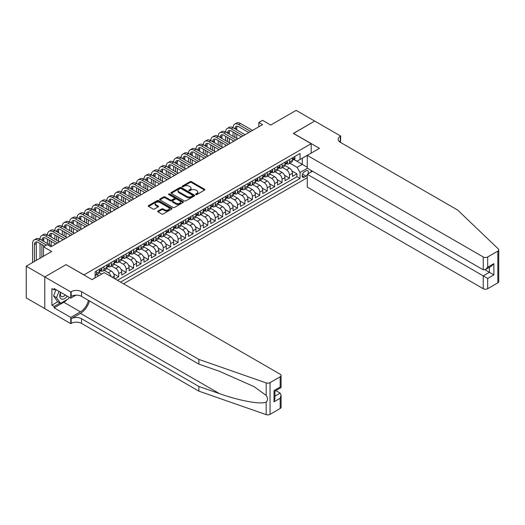 <?xml version="1.0" encoding="UTF-8"?>
<svg xmlns="http://www.w3.org/2000/svg" width="525" height="525" viewBox="0 0 525 525"><rect width="100%" height="100%" fill="white"/><g stroke="black" fill="none" stroke-linecap="round" stroke-linejoin="round"><path stroke-width="0.79" d="M195.812 194.552A0.722 0.413 0 0 0 196.836 194.552L204.579 190.083A1.03 0.597 0 0 0 204.881 189.663A1.03 0.597 0 0 0 204.579 189.243L191.461 181.67A1.03 0.597 0 0 0 190.004 181.67L182.26 186.139A0.722 0.413 0 0 0 183.277 186.729L184.282 186.145A3.301 1.903 0 0 1 188.948 186.145L190.037 186.782A3.301 1.903 0 0 1 191.002 188.127A3.301 1.903 0 0 1 190.037 189.473L189.033 190.05A0.722 0.413 0 0 0 190.057 190.641L191.061 190.063A3.301 1.903 0 0 1 195.72 190.063L196.816 190.693A3.301 1.903 0 0 1 197.781 192.038A3.301 1.903 0 0 1 196.816 193.384L195.812 193.961A0.722 0.413 0 0 0 195.812 194.552L195.812 193.961M158.005 211.037A1.03 0.597 0 0 0 157.703 211.457A1.03 0.597 0 0 0 158.005 211.877L161.687 214.003A1.03 0.597 0 0 0 163.144 214.003L171.747 209.035A1.03 0.597 0 0 0 172.049 208.615A1.03 0.597 0 0 0 171.747 208.195L158.629 200.622A1.03 0.597 0 0 0 157.172 200.622L148.568 205.59A1.03 0.597 0 0 0 148.267 206.01A1.03 0.597 0 0 0 148.568 206.43L153.018 208.996A1.03 0.597 0 0 0 154.475 208.996L158.156 206.87A1.03 0.597 0 0 0 158.458 206.45A1.03 0.597 0 0 0 158.156 206.03L155.951 204.757A2.756 1.595 0 0 1 155.144 203.628A2.756 1.595 0 0 1 156.844 202.158A2.756 1.595 0 0 1 159.849 202.506L168.486 207.493A2.756 1.595 0 0 1 169.293 208.615A2.756 1.595 0 0 1 167.587 210.085A2.756 1.595 0 0 1 164.588 209.744L163.144 208.911A1.03 0.597 0 0 0 161.687 208.911L158.005 211.037L158.005 211.877M66.157 264.712L83.974 274.87L311.174 143.699L293.35 133.416L314.698 121.091L296.139 110.375L270.71 125.055L262.539 120.337L258.825 122.482L262.539 124.628L50.938 246.796L47.224 244.65L43.509 246.796L43.509 256.226M66.157 264.58L44.809 276.905L26.25 266.188L51.68 251.508L43.509 246.796M184.354 200.918A1.03 0.597 0 0 0 185.811 200.918L194.407 195.95A1.03 0.597 0 0 0 194.709 195.53A1.03 0.597 0 0 0 194.407 195.11L181.289 187.537A1.03 0.597 0 0 0 179.832 187.537L171.235 192.504A1.03 0.597 0 0 0 170.933 192.924A1.03 0.597 0 0 0 171.235 193.344L184.354 200.918M169.011 194.709A0.722 0.413 0 0 1 169.739 194.808L169.739 193.955L183.081 201.652A1.03 0.597 0 0 1 183.382 202.073A1.03 0.597 0 0 1 183.081 202.493L174.477 207.46A1.03 0.597 0 0 1 173.02 207.46L159.902 199.887L159.902 199.047A1.03 0.597 0 0 0 159.6 199.467A1.03 0.597 0 0 0 159.902 199.887M159.902 199.047L163.583 196.921A1.03 0.597 0 0 1 165.04 196.921L170.363 199.992A1.03 0.597 0 0 0 171.819 199.992L174.261 198.581A1.03 0.597 0 0 0 174.562 198.161A1.03 0.597 0 0 0 174.261 197.741L168.722 194.539A0.722 0.413 0 0 1 169.739 193.955M44.776 308.608L26.25 297.911L26.25 266.188M115.014 278.86L118.722 276.714L113.702 273.814M111.641 266.063L115.756 268.439A4.2 2.428 60 0 1 118.722 273.584L121.695 271.871L121.695 275.002L126.151 272.429L121.131 269.528M119.063 261.778L123.178 264.154A4.2 2.428 60 0 1 126.151 269.299L129.117 267.586L129.117 270.716L133.573 268.144L128.553 265.243M126.486 257.493L130.607 259.868A4.2 2.428 60 0 1 133.573 265.013L136.546 263.294L136.546 266.424L140.995 263.852L135.975 260.958M133.914 253.207L138.029 255.583A4.2 2.428 60 0 1 140.995 260.728L143.968 259.009L143.968 262.139L148.424 259.567L143.404 256.666M141.337 248.916L145.451 251.298A4.2 2.428 60 0 1 148.424 256.436L151.39 254.723L151.39 257.854L155.846 255.281L150.826 252.381M148.759 244.63L152.88 247.006A4.2 2.428 60 0 1 155.846 252.151L158.819 250.438L158.819 253.568L163.275 250.996L158.248 248.095M156.188 240.345L160.302 242.721A4.2 2.428 60 0 1 163.275 247.866L166.241 246.153L166.241 249.283L170.697 246.711L165.677 243.81M163.61 236.06L167.724 238.435A4.2 2.428 60 0 1 170.697 243.58L173.663 241.861L173.663 244.991L178.119 242.419L173.099 239.525M171.038 231.774L175.153 234.15A4.2 2.428 60 0 1 178.119 239.295L181.092 237.576L181.092 240.706L185.548 238.133L180.528 235.233M178.461 227.482L182.575 229.865A4.2 2.428 60 0 1 185.548 235.003L188.514 233.29L188.514 236.421L192.97 233.848L187.95 230.948M185.883 223.197L190.004 225.573A4.2 2.428 60 0 1 192.97 230.718L195.943 229.005L195.943 232.135L200.393 229.563L195.372 226.662M193.312 218.912L197.426 221.287A4.2 2.428 60 0 1 200.393 226.433L203.365 224.72L203.365 227.85L207.821 225.277L202.801 222.377M200.734 214.627L204.848 217.002A4.2 2.428 60 0 1 207.821 222.147L210.787 220.434L210.787 223.558L215.243 220.986L210.223 218.092M208.156 210.341L212.277 212.717A4.2 2.428 60 0 1 215.243 217.862L218.216 216.143L218.216 219.273L222.672 216.7L217.645 213.8M215.585 206.049L219.699 208.432A4.2 2.428 60 0 1 222.672 213.57L225.638 211.857L225.638 214.988L230.094 212.415L225.074 209.514M223.007 201.764L227.122 204.14A4.2 2.428 60 0 1 230.094 209.285L233.067 207.572L233.067 210.702L237.517 208.13L232.496 205.229M230.436 197.479L234.55 199.854A4.2 2.428 60 0 1 237.517 204.999L240.489 203.287L240.489 206.417L244.945 203.844L239.925 200.944M237.858 193.193L241.973 195.569A4.2 2.428 60 0 1 244.945 200.714L247.912 199.001L247.912 202.125L252.368 199.552L247.347 196.658M245.28 188.908L249.401 191.284A4.2 2.428 60 0 1 252.368 196.429L255.34 194.709L255.34 197.84L259.79 195.267L254.769 192.373M252.709 184.623L256.823 186.998A4.2 2.428 60 0 1 259.79 192.137L262.762 190.424L262.762 193.554L267.218 190.982L262.198 188.081M260.131 180.331L264.246 182.707A4.2 2.428 60 0 1 267.218 187.852L270.185 186.139L270.185 189.269L274.641 186.697L269.62 183.796M267.56 176.046L271.674 178.421A4.2 2.428 60 0 1 274.641 183.566L277.613 181.853L277.613 184.984L282.069 182.411L277.043 179.511M274.982 171.76L279.097 174.136A4.2 2.428 60 0 1 282.069 179.281L285.036 177.568L285.036 180.692L289.492 178.126L289.492 174.996A4.2 2.428 -120 0 0 286.519 169.851L282.404 167.475M284.471 175.225L289.492 178.126M101.719 274.057L99.284 272.646M98.752 275.769L96.79 274.641M114.266 278.427L114.266 276.157A4.2 2.428 -120 0 0 111.3 271.012L106.706 268.36M111.123 276.616A4.2 2.428 60 0 0 108.327 272.724L104.213 270.349M121.695 271.871A4.2 2.428 -120 0 0 118.722 266.726L114.135 264.075M129.117 267.586A4.2 2.428 -120 0 0 126.151 262.441L121.557 259.79M136.546 263.294A4.2 2.428 -120 0 0 133.573 258.156L128.979 255.504M143.968 259.009A4.2 2.428 -120 0 0 140.995 253.864L136.408 251.213M151.39 254.723A4.2 2.428 -120 0 0 148.424 249.578L143.83 246.927M158.819 250.438A4.2 2.428 -120 0 0 155.846 245.293L151.259 242.642M166.241 246.153A4.2 2.428 -120 0 0 163.275 241.008L158.681 238.357M173.663 241.861A4.2 2.428 -120 0 0 170.697 236.723L166.103 234.071M181.092 237.576A4.2 2.428 -120 0 0 178.119 232.431L173.532 229.786M188.514 233.29A4.2 2.428 -120 0 0 185.548 228.145L180.954 225.494M195.943 229.005A4.2 2.428 -120 0 0 192.97 223.86L188.377 221.209M203.365 224.72A4.2 2.428 -120 0 0 200.393 219.575L195.805 216.923M210.787 220.434A4.2 2.428 -120 0 0 207.821 215.289L203.227 212.638M218.216 216.143A4.2 2.428 -120 0 0 215.243 210.998L210.656 208.353M225.638 211.857A4.2 2.428 -120 0 0 222.672 206.712L218.078 204.061M233.067 207.572A4.2 2.428 -120 0 0 230.094 202.427L225.501 199.776M240.489 203.287A4.2 2.428 -120 0 0 237.517 198.142L232.929 195.49M247.912 199.001A4.2 2.428 -120 0 0 244.945 193.856L240.352 191.205M255.34 194.709A4.2 2.428 -120 0 0 252.368 189.571L247.774 186.92M262.762 190.424A4.2 2.428 -120 0 0 259.79 185.279L255.202 182.628M270.185 186.139A4.2 2.428 -120 0 0 267.218 180.994L262.625 178.343M277.613 181.853A4.2 2.428 -120 0 0 274.641 176.708L270.053 174.057M285.036 177.568A4.2 2.428 -120 0 0 282.069 172.423L277.476 169.772M307.945 173.9A3.255 1.877 120 0 0 307.676 170.677A3.255 1.877 120 0 0 306.049 170.835L304.415 171.78A3.255 1.877 120 0 0 302.288 174.648A3.255 1.877 120 0 0 302.787 177.253A3.255 1.877 120 0 0 304.415 177.096L306.049 176.151A3.255 1.877 120 0 0 307.276 175.035M123.513 283.762L307.276 177.673M311.174 143.699L311.174 153.129M311.174 170.448L311.174 172.036M120.619 282.096L300.037 178.507L300.037 172.508L297.065 167.363L289.833 163.19M91.96 279.608L95.117 277.784L95.117 271.786L300.037 153.477L300.037 159.475L308.201 154.849M307.387 168.262L300.037 172.508M100.866 270.821L100.905 270.841A4.2 2.428 60 0 0 103.005 271.051L105.978 269.332A4.2 2.428 -120 0 0 106.844 267.415L106.844 265.013M108.288 266.529L108.327 266.556A4.2 2.428 60 0 0 110.427 266.766L113.4 265.046A4.2 2.428 -120 0 0 114.266 263.123L114.266 260.728M115.717 262.244L115.756 262.27A4.2 2.428 60 0 0 117.856 262.474L120.822 260.761A4.2 2.428 -120 0 0 121.695 258.838L121.695 256.436M123.139 257.959L123.178 257.978A4.2 2.428 60 0 0 125.278 258.188L128.251 256.476A4.2 2.428 -120 0 0 129.117 254.553L129.117 252.151M130.567 253.673L130.607 253.693A4.2 2.428 60 0 0 132.707 253.903L135.673 252.19A4.2 2.428 -120 0 0 136.546 250.268L136.546 247.866M137.99 249.388L138.029 249.408A4.2 2.428 60 0 0 140.129 249.618L143.095 247.905A4.2 2.428 -120 0 0 143.968 245.982L143.968 243.58M145.412 245.096L145.451 245.123A4.2 2.428 60 0 0 147.551 245.332L150.524 243.613A4.2 2.428 -120 0 0 151.39 241.69L151.39 239.295M152.841 240.811L152.88 240.837A4.2 2.428 60 0 0 154.98 241.041L157.946 239.328A4.2 2.428 -120 0 0 158.819 237.405L158.819 235.003M160.263 236.526L160.302 236.552A4.2 2.428 60 0 0 162.402 236.755L165.375 235.043A4.2 2.428 -120 0 0 166.241 233.12L166.241 230.718M167.685 232.24L167.724 232.26A4.2 2.428 60 0 0 169.824 232.47L172.797 230.757A4.2 2.428 -120 0 0 173.663 228.834L173.663 226.433M175.114 227.955L175.153 227.975A4.2 2.428 60 0 0 177.253 228.185L180.219 226.472A4.2 2.428 -120 0 0 181.092 224.549L181.092 222.147M182.536 223.67L182.575 223.689A4.2 2.428 60 0 0 184.675 223.899L187.648 222.18A4.2 2.428 -120 0 0 188.514 220.257L188.514 217.862M189.965 219.378L190.004 219.404A4.2 2.428 60 0 0 192.104 219.607L195.07 217.895A4.2 2.428 -120 0 0 195.943 215.972L195.943 213.57M197.387 215.093L197.426 215.119A4.2 2.428 60 0 0 199.526 215.322L202.493 213.609A4.2 2.428 -120 0 0 203.365 211.687L203.365 209.285M204.809 210.807L204.848 210.827A4.2 2.428 60 0 0 206.948 211.037L209.921 209.324A4.2 2.428 -120 0 0 210.787 207.401L210.787 204.999M212.238 206.522L212.277 206.542A4.2 2.428 60 0 0 214.377 206.752L217.343 205.039A4.2 2.428 -120 0 0 218.216 203.116L218.216 200.714M219.66 202.237L219.699 202.256A4.2 2.428 60 0 0 221.799 202.466L224.772 200.747A4.2 2.428 -120 0 0 225.638 198.824L225.638 196.429M227.082 197.945L227.122 197.971A4.2 2.428 60 0 0 229.222 198.174L232.194 196.462A4.2 2.428 -120 0 0 233.067 194.539L233.067 192.137M234.511 193.659L234.55 193.686A4.2 2.428 60 0 0 236.65 193.889L239.617 192.176A4.2 2.428 -120 0 0 240.489 190.253L240.489 187.852M241.933 189.374L241.973 189.394A4.2 2.428 60 0 0 244.073 189.604L247.045 187.891A4.2 2.428 -120 0 0 247.912 185.968L247.912 183.566M249.362 185.089L249.401 185.108A4.2 2.428 60 0 0 251.501 185.318L254.468 183.606A4.2 2.428 -120 0 0 255.34 181.683L255.34 179.281M256.784 180.803L256.823 180.823A4.2 2.428 60 0 0 258.923 181.033L261.89 179.314A4.2 2.428 -120 0 0 262.762 177.391L262.762 174.996M264.206 176.512L264.246 176.538A4.2 2.428 60 0 0 266.346 176.741L269.318 175.028A4.2 2.428 -120 0 0 270.185 173.106L270.185 170.704M271.635 172.226L271.674 172.252A4.2 2.428 60 0 0 273.774 172.456L276.741 170.743A4.2 2.428 -120 0 0 277.613 168.82L277.613 166.418M279.057 167.941L279.097 167.961A4.2 2.428 60 0 0 281.197 168.171L284.169 166.458A4.2 2.428 -120 0 0 285.036 164.535L285.036 162.133M117.502 280.291L296.914 176.708L296.914 173.834L292.464 176.407L292.464 173.276A4.2 2.428 -120 0 0 289.492 168.138L284.898 165.487M286.479 163.656L286.519 163.675A4.2 2.428 -120 0 0 288.619 163.885A4.2 2.428 -120 0 0 289.492 161.963L289.492 159.561M288.619 163.885L291.592 162.173A4.2 2.428 -120 0 0 292.464 160.25L292.464 157.848M96.449 271.012L96.449 273.413A4.2 2.428 60 0 1 95.583 275.336A4.2 2.428 60 0 1 95.117 275.507M95.583 275.336L98.549 273.623A4.2 2.428 -120 0 0 99.422 271.701L99.422 269.299M103.878 266.726L103.878 269.128A4.2 2.428 60 0 1 103.005 271.051M111.3 262.441L111.3 264.843A4.2 2.428 60 0 1 110.427 266.766M118.722 258.156L118.722 260.551A4.2 2.428 60 0 1 117.856 262.474M126.151 253.864L126.151 256.266A4.2 2.428 60 0 1 125.278 258.188M133.573 249.578L133.573 251.98A4.2 2.428 60 0 1 132.707 253.903M140.995 245.293L140.995 247.695A4.2 2.428 60 0 1 140.129 249.618M148.424 241.008L148.424 243.41A4.2 2.428 60 0 1 147.551 245.332M155.846 236.723L155.846 239.118A4.2 2.428 60 0 1 154.98 241.041M163.275 232.431L163.275 234.832A4.2 2.428 60 0 1 162.402 236.755M170.697 228.145L170.697 230.547A4.2 2.428 60 0 1 169.824 232.47M178.119 223.86L178.119 226.262A4.2 2.428 60 0 1 177.253 228.185M185.548 219.575L185.548 221.977A4.2 2.428 60 0 1 184.675 223.899M192.97 215.289L192.97 217.685A4.2 2.428 60 0 1 192.104 219.607M200.393 210.998L200.393 213.399A4.2 2.428 60 0 1 199.526 215.322M207.821 206.712L207.821 209.114A4.2 2.428 60 0 1 206.948 211.037M215.243 202.427L215.243 204.829A4.2 2.428 60 0 1 214.377 206.752M222.672 198.142L222.672 200.543A4.2 2.428 60 0 1 221.799 202.466M230.094 193.856L230.094 196.252A4.2 2.428 60 0 1 229.222 198.174M237.517 189.564L237.517 191.966A4.2 2.428 60 0 1 236.65 193.889M244.945 185.279L244.945 187.681A4.2 2.428 60 0 1 244.073 189.604M252.368 180.994L252.368 183.396A4.2 2.428 60 0 1 251.501 185.318M259.79 176.708L259.79 179.11A4.2 2.428 60 0 1 258.923 181.033M267.218 172.423L267.218 174.825A4.2 2.428 60 0 1 266.346 176.741M274.641 168.138L274.641 170.533A4.2 2.428 60 0 1 273.774 172.456M282.069 163.846L282.069 166.248A4.2 2.428 60 0 1 281.197 168.171M282.069 179.281L282.069 182.411M274.641 183.566L274.641 186.697M267.218 187.852L267.218 190.982M259.79 192.137L259.79 195.267M252.368 196.429L252.368 199.552M244.945 200.714L244.945 203.844M237.517 204.999L237.517 208.13M230.094 209.285L230.094 212.415M222.672 213.57L222.672 216.7M215.243 217.862L215.243 220.986M207.821 222.147L207.821 225.277M200.393 226.433L200.393 229.563M192.97 230.718L192.97 233.848M185.548 235.003L185.548 238.133M178.119 239.295L178.119 242.419M170.697 243.58L170.697 246.711M163.275 247.866L163.275 250.996M155.846 252.151L155.846 255.281M148.424 256.436L148.424 259.567M140.995 260.728L140.995 263.852M133.573 265.013L133.573 268.144M126.151 269.299L126.151 272.429M118.722 273.584L118.722 276.714M297.065 167.363L302.262 164.364L302.262 158.189L308.201 154.763M293.757 159.456L307.276 167.258M293.908 159.37L297.065 161.188L300.037 159.475M258.825 122.482L258.825 126.768M291.893 170.94L296.914 173.834M296.914 176.708L300.037 178.507M196.101 194.657L196.816 194.243A3.301 1.903 0 0 0 197.781 192.898L197.781 192.038M191.002 188.127L191.002 188.98A3.301 1.903 0 0 1 190.037 190.332L189.322 190.739M204.56 190.089L191.461 182.523A1.03 0.597 0 0 0 190.004 182.523L182.549 186.828M194.394 195.956L181.289 188.396A1.03 0.597 0 0 0 179.832 188.396L171.248 193.351M192.59 195.825A0.722 0.413 0 0 0 192.59 195.234L181.073 188.587A0.722 0.413 0 0 0 180.055 188.587L178.999 189.197A3.301 1.903 0 0 0 178.027 190.542A3.301 1.903 0 0 0 178.999 191.894L186.867 196.435A3.301 1.903 0 0 0 191.533 196.435L192.59 195.825L192.59 196.685A0.722 0.413 0 0 0 192.8 196.389L192.8 195.53M178.027 190.542L178.027 191.402A3.301 1.903 0 0 0 178.999 192.747L178.999 191.894M192.59 196.685L191.533 197.295A3.301 1.903 0 0 1 186.867 197.295L178.999 192.747M159.915 199.894L163.583 197.774L163.583 196.921M174.562 198.161L174.562 199.021A1.03 0.597 0 0 1 174.261 199.441L171.819 200.845A1.03 0.597 0 0 1 170.363 200.845L165.04 197.774A1.03 0.597 0 0 0 163.583 197.774M169.739 194.808L183.061 202.499M175.882 203.175A2.756 1.595 0 0 0 178.887 203.523A2.756 1.595 0 0 0 180.587 202.053A2.756 1.595 0 0 0 179.78 200.924L176.735 199.172A1.03 0.597 0 0 0 175.278 199.172L172.837 200.583A1.03 0.597 0 0 0 172.535 201.003A1.03 0.597 0 0 0 172.837 201.423L175.882 203.175L175.882 204.035A2.756 1.595 0 0 0 178.887 204.382A2.756 1.595 0 0 0 180.587 202.912L180.587 202.053M172.535 201.003L172.535 201.856A1.03 0.597 0 0 0 172.837 202.276L172.837 201.423M175.882 204.035L172.837 202.276M169.293 208.615L169.293 209.475A2.756 1.595 0 0 1 167.587 210.945A2.756 1.595 0 0 1 164.588 210.597L163.144 209.77A1.03 0.597 0 0 0 161.687 209.77L158.018 211.883M155.144 203.628L155.144 204.488A2.756 1.595 0 0 0 155.951 205.616L155.951 204.757M158.137 206.876L155.951 205.616M171.747 208.195L171.747 209.035L158.629 201.482A1.03 0.597 0 0 0 157.172 201.482L148.582 206.437L148.568 205.59M294.427 156.713L295.057 157.802A2.783 1.608 60 0 1 294.486 159.036L293.075 159.849A2.783 1.608 -120 0 0 293.56 159.206L293.501 158.963M32.596 262.526L32.596 243.495A7.875 4.548 60 0 1 34.23 239.886L36.087 238.816A7.875 4.548 60 0 1 40.025 239.203A7.875 4.548 60 0 1 41.652 235.6L43.509 234.531A7.875 4.548 60 0 1 47.447 234.918A7.875 4.548 60 0 1 49.081 231.315L50.932 230.245A7.875 4.548 60 0 1 54.869 230.632A7.875 4.548 60 0 1 56.503 227.03L58.36 225.953A7.875 4.548 60 0 1 62.298 226.347A7.875 4.548 60 0 1 63.925 222.744L65.782 221.668A7.875 4.548 60 0 1 69.72 222.062A7.875 4.548 60 0 1 71.354 218.452L73.211 217.383A7.875 4.548 60 0 1 77.149 217.777A7.875 4.548 60 0 1 78.776 214.167L80.633 213.098A7.875 4.548 60 0 1 84.571 213.485A7.875 4.548 60 0 1 86.198 209.882L88.056 208.812A7.875 4.548 60 0 1 91.993 209.199A7.875 4.548 60 0 1 93.627 205.597L95.484 204.52A7.875 4.548 60 0 1 99.422 204.914A7.875 4.548 60 0 1 101.049 201.311L102.907 200.235A7.875 4.548 60 0 1 106.844 200.629A7.875 4.548 60 0 1 108.478 197.019L110.329 195.95A7.875 4.548 60 0 1 114.266 196.343A7.875 4.548 60 0 1 115.9 192.734L117.757 191.664A7.875 4.548 60 0 1 121.695 192.052A7.875 4.548 60 0 1 123.322 188.449L125.18 187.379A7.875 4.548 60 0 1 129.117 187.766A7.875 4.548 60 0 1 130.751 184.163L132.608 183.094A7.875 4.548 60 0 1 136.546 183.481A7.875 4.548 60 0 1 138.173 179.878L140.031 178.802A7.875 4.548 60 0 1 143.968 179.196A7.875 4.548 60 0 1 145.602 175.586L147.453 174.517A7.875 4.548 60 0 1 151.39 174.91A7.875 4.548 60 0 1 153.024 171.301L154.882 170.231A7.875 4.548 60 0 1 158.819 170.618A7.875 4.548 60 0 1 160.447 167.016L162.304 165.946A7.875 4.548 60 0 1 166.241 166.333A7.875 4.548 60 0 1 167.875 162.73L169.726 161.661A7.875 4.548 60 0 1 173.663 162.048A7.875 4.548 60 0 1 175.298 158.445L177.155 157.369A7.875 4.548 60 0 1 181.092 157.763A7.875 4.548 60 0 1 182.72 154.153L184.577 153.083A7.875 4.548 60 0 1 188.514 153.477A7.875 4.548 60 0 1 190.148 149.868L192.006 148.798A7.875 4.548 60 0 1 195.943 149.185A7.875 4.548 60 0 1 197.571 145.583L199.428 144.513A7.875 4.548 60 0 1 203.365 144.9A7.875 4.548 60 0 1 204.999 141.297L206.85 140.227A7.875 4.548 60 0 1 210.787 140.615A7.875 4.548 60 0 1 212.422 137.012L214.279 135.936A7.875 4.548 60 0 1 218.216 136.329A7.875 4.548 60 0 1 219.844 132.72L221.701 131.65A7.875 4.548 60 0 1 225.638 132.044A7.875 4.548 60 0 1 227.273 128.435L229.13 127.365A7.875 4.548 60 0 1 233.067 127.752A7.875 4.548 60 0 1 234.695 124.149L236.552 123.08A7.875 4.548 60 0 1 240.489 123.467L252.518 130.41M234.695 124.149A7.875 4.548 60 0 1 238.632 124.543L250.661 131.486M292.556 159.981L292.563 159.981A2.783 1.608 -120 0 0 293.075 159.849M293.199 159.003L293.56 159.206L292.668 159.725A2.783 1.608 60 0 1 292.464 160.118M248.804 132.556L238.632 126.682A5.25 3.032 -120 0 0 236.007 126.427A5.25 3.032 -120 0 0 234.918 128.828L236.775 127.752L236.775 129.898M237.103 126.184A5.25 3.032 -120 0 0 236.775 127.752M234.918 133.114L234.918 137.399M236.775 134.183L236.775 138.469M233.067 141.645L233.067 140.615M233.067 136.329L233.067 132.044M60.546 292.248A6.825 3.938 120 0 0 62.147 299.243A6.825 3.938 120 0 0 67.239 296.113M60.775 292.379A4.673 2.697 120 0 0 61.346 296.566A4.673 2.697 120 0 0 62.029 296.776A4.673 2.697 120 0 0 65.251 294.965M69.156 297.222L68.572 298.725L60.552 303.352L57.586 301.639L53.576 295.936L56.017 289.636M60.552 303.352L56.542 297.655L58.99 291.349M53.576 295.936L56.542 297.655M312.546 171.242L307.276 174.287L307.276 187.103L483.236 288.697L483.236 275.881L489.398 272.317L489.398 267.297M307.276 174.287L487.692 278.453L487.692 288.697L497.825 282.844L497.825 251.121A3.15 1.818 0 0 0 498.75 249.834A3.15 1.818 0 0 0 498.297 248.896L457.623 210.033L340.312 142.308A7.35 4.246 180 0 1 338.159 139.309A7.35 4.246 180 0 1 340.312 136.31L340.718 136.073L314.738 121.065L293.462 133.475M293.462 133.35L319.449 148.352L307.276 155.38L483.236 256.974A3.15 1.818 0 0 0 487.692 256.974L497.825 251.121M340.718 136.073L340.502 142.413M307.276 155.38L307.276 168.197L483.236 269.791L483.236 256.974M498.75 249.834L498.75 281.558A3.15 1.818 180 0 1 497.825 282.844M487.692 288.697A3.15 1.818 180 0 1 483.236 288.697M339.386 141.652A7.35 4.246 180 0 1 340.312 141.002L340.312 136.31M485.021 269.791L493.854 274.89L487.692 278.453M487.692 256.974L487.692 267.218L485.467 269.568L483.236 269.791M487.692 267.218L493.854 263.662L491.63 266.011L485.467 269.568M280.173 408.502L280.173 398.258L281.098 395.154L281.098 407.216A3.15 1.818 180 0 1 280.173 408.502L270.04 414.356A3.15 1.818 180 0 1 266.182 414.625L198.877 391.145L198.877 386.452L81.565 318.721A7.35 4.246 -0 0 0 71.17 318.721L80.45 313.366A13.676 7.895 120 0 0 89.486 300.963M198.877 386.452L219.509 393.652C239.236 400.759 261.279 404.742 266.182 402.084C267.973 400.253 267.973 398.042 266.182 395.45L254.074 386.643L219.509 371.319L198.877 364.12L81.565 296.389A7.35 4.246 -0 0 0 71.17 296.389L71.17 291.697L70.763 291.933L44.776 276.931L66.045 264.646L92.032 279.648L104.206 272.619L280.173 374.213A3.15 1.818 -0 0 1 281.098 375.5A3.15 1.818 -0 0 1 280.173 376.786L270.04 382.633L270.04 414.356M198.877 391.145L81.565 323.42A7.35 4.246 -0 0 0 71.17 323.42L70.763 323.649L44.776 308.647L44.776 276.931M198.877 364.12L198.877 359.422L81.565 291.697A7.35 4.246 -0 0 0 71.17 291.697M266.182 395.45L266.182 382.909L198.877 359.422M67.095 299.578A11.812 6.818 -60 0 1 63.82 302.243L54.128 307.834L54.128 306.462L60.034 303.056M55.315 289.229L54.128 289.918L51.903 288.632L51.903 305.176L54.128 306.462M54.128 289.918L54.128 288.547L70.763 298.147L70.763 291.933M70.763 323.649L70.763 317.435L80.45 311.843A11.812 6.818 120 0 0 88.449 300.366M54.128 307.834L70.763 317.435M275.822 390.607L280.173 393.113L281.098 395.154M75.948 295.155L70.763 298.147M266.182 382.909A3.15 1.818 -0 0 0 270.04 382.633M51.903 305.176L57.809 301.77M280.173 398.258L274.011 401.815L274.936 398.711L274.936 391.118L281.098 387.562L281.098 375.5M274.011 401.815L274.011 390.587C275.212 391.283 275.212 391.283 274.011 390.587L280.173 387.03C281.374 387.726 281.374 387.726 280.173 387.03L280.173 376.786M287.004 160.998L287.634 162.087A2.783 1.608 60 0 1 287.057 163.321L285.646 164.135A2.783 1.608 -120 0 0 286.132 163.498L286.072 163.249M227.273 128.435A7.875 4.548 60 0 1 231.21 128.828L233.067 127.752L245.09 134.702M231.21 128.828L243.232 135.772M285.127 164.266L285.141 164.266A2.783 1.608 -120 0 0 285.646 164.135M285.771 163.288L286.132 163.498L285.239 164.01A2.783 1.608 60 0 1 285.036 164.404M241.382 136.841L231.21 130.968A5.25 3.032 -120 0 0 228.585 130.712A5.25 3.032 -120 0 0 227.496 133.114L229.353 132.044L229.353 134.183M229.681 130.469A5.25 3.032 -120 0 0 229.353 132.044M227.496 137.399L227.496 141.684M229.353 138.469L229.353 142.761M225.638 145.93L225.638 144.9M225.638 140.615L225.638 136.329M279.582 165.283L280.212 166.379A2.783 1.608 60 0 1 279.635 167.606L278.224 168.42A2.783 1.608 -120 0 0 278.709 167.783L278.65 167.534M219.844 132.72A7.875 4.548 60 0 1 223.781 133.114L225.638 132.044L237.668 138.987M223.781 133.114L235.81 140.057M277.705 168.551L277.718 168.551A2.783 1.608 -120 0 0 278.224 168.42M278.348 167.573L278.709 167.783L277.817 168.295A2.783 1.608 60 0 1 277.613 168.689M233.953 141.127L223.781 135.26A5.25 3.032 -120 0 0 221.156 134.997A5.25 3.032 -120 0 0 220.073 137.399L221.924 136.329L221.924 138.469M222.259 134.754A5.25 3.032 -120 0 0 221.924 136.329M220.073 141.684L220.073 145.976M221.924 142.761L221.924 147.046M218.216 150.216L218.216 149.185M218.216 144.9L218.216 140.615M272.153 169.568L272.783 170.664A2.783 1.608 60 0 1 272.213 171.892L270.802 172.712A2.783 1.608 -120 0 0 271.281 172.069L271.222 171.819M212.422 137.012A7.875 4.548 60 0 1 216.359 137.399L218.216 136.329L230.245 143.273M216.359 137.399L228.388 144.342M270.283 172.837L270.29 172.837A2.783 1.608 -120 0 0 270.802 172.712M270.926 171.859L271.281 172.069L270.395 172.581A2.783 1.608 60 0 1 270.185 172.981M226.531 145.418L216.359 139.545A5.25 3.032 -120 0 0 213.734 139.282A5.25 3.032 -120 0 0 212.645 141.684L214.502 140.615L214.502 142.761M214.83 139.04A5.25 3.032 -120 0 0 214.502 140.615M212.645 145.976L212.645 150.262M214.502 147.046L214.502 151.331M210.787 154.501L210.787 153.477M210.787 149.185L210.787 144.9M264.731 173.86L265.361 174.95A2.783 1.608 60 0 1 264.784 176.183L263.373 176.997A2.783 1.608 -120 0 0 263.858 176.354L263.799 176.111M204.999 141.297A7.875 4.548 60 0 1 208.937 141.684L210.787 140.615L222.817 147.558M208.937 141.684L220.959 148.627M262.854 177.128L262.868 177.128A2.783 1.608 -120 0 0 263.373 176.997M263.498 176.151L263.858 176.354L262.966 176.866A2.783 1.608 60 0 1 262.762 177.266M219.102 149.704L208.937 143.83A5.25 3.032 -120 0 0 206.312 143.568A5.25 3.032 -120 0 0 205.223 145.976L207.08 144.9L207.08 147.046M207.408 143.325A5.25 3.032 -120 0 0 207.08 144.9M205.223 150.262L205.223 154.547M207.08 151.331L207.08 155.617M203.365 158.793L203.365 157.763M203.365 153.477L203.365 149.185M257.303 178.146L257.939 179.235A2.783 1.608 60 0 1 257.362 180.469L255.951 181.282A2.783 1.608 -120 0 0 256.436 180.639L256.377 180.397M197.571 145.583A7.875 4.548 60 0 1 201.508 145.976L203.365 144.9L215.394 151.843M201.508 145.976L213.537 152.919M255.432 181.414L255.439 181.414A2.783 1.608 -120 0 0 255.951 181.282M256.075 180.436L256.436 180.639L255.544 181.158A2.783 1.608 60 0 1 255.34 181.552M211.68 153.989L201.508 148.116A5.25 3.032 -120 0 0 198.883 147.853A5.25 3.032 -120 0 0 197.794 150.262L199.651 149.185L199.651 151.331M199.979 147.617A5.25 3.032 -120 0 0 199.651 149.185M197.794 154.547L197.794 158.832M199.651 155.617L199.651 159.902M195.943 163.078L195.943 162.048M195.943 157.763L195.943 153.477M249.88 182.431L250.51 183.52A2.783 1.608 60 0 1 249.933 184.754L248.522 185.568A2.783 1.608 -120 0 0 249.007 184.931L248.948 184.682M190.148 149.868A7.875 4.548 60 0 1 194.086 150.262L195.943 149.185L207.966 156.135M194.086 150.262L206.115 157.205M248.003 185.699L248.017 185.699A2.783 1.608 -120 0 0 248.522 185.568M248.653 184.721L249.007 184.931L248.122 185.443A2.783 1.608 60 0 1 247.912 185.837M204.258 158.274L194.086 152.401A5.25 3.032 -120 0 0 191.461 152.145A5.25 3.032 -120 0 0 190.372 154.547L192.229 153.477L192.229 155.617M192.557 151.902A5.25 3.032 -120 0 0 192.229 153.477M190.372 158.832L190.372 163.118M192.229 159.902L192.229 164.194M188.514 167.363L188.514 166.333M188.514 162.048L188.514 157.763M242.458 186.716L243.088 187.812A2.783 1.608 60 0 1 242.511 189.039L241.1 189.853A2.783 1.608 -120 0 0 241.585 189.217L241.526 188.967M182.72 154.153A7.875 4.548 60 0 1 186.657 154.547L188.514 153.477L200.543 160.42M186.657 154.547L198.686 161.49M240.581 189.984L240.594 189.984A2.783 1.608 -120 0 0 241.1 189.853M241.224 189.007L241.585 189.217L240.693 189.728A2.783 1.608 60 0 1 240.489 190.122M196.829 162.56L186.657 156.686A5.25 3.032 -120 0 0 184.032 156.43A5.25 3.032 -120 0 0 182.949 158.832L184.807 157.763L184.807 159.902M185.135 156.188A5.25 3.032 -120 0 0 184.807 157.763M182.949 163.118L182.949 167.403M184.807 164.194L184.807 168.479M181.092 171.649L181.092 170.618M181.092 166.333L181.092 162.048M235.029 191.002L235.659 192.098A2.783 1.608 60 0 1 235.088 193.325L233.677 194.145A2.783 1.608 -120 0 0 234.163 193.502L234.104 193.252M175.298 158.445A7.875 4.548 60 0 1 179.235 158.832L181.092 157.763L193.121 164.706M179.235 158.832L191.264 165.775M233.159 194.27L233.166 194.27A2.783 1.608 -120 0 0 233.677 194.145M233.802 193.292L234.163 193.502L233.271 194.014A2.783 1.608 60 0 1 233.067 194.414M189.407 166.852L179.235 160.978A5.25 3.032 -120 0 0 176.61 160.716A5.25 3.032 -120 0 0 175.521 163.118L177.378 162.048L177.378 164.194M177.706 160.473A5.25 3.032 -120 0 0 177.378 162.048M175.521 167.403L175.521 171.695M177.378 168.479L177.378 172.764M173.663 175.934L173.663 174.91M173.663 170.618L173.663 166.333M227.607 195.287L228.237 196.383A2.783 1.608 60 0 1 227.66 197.617L226.249 198.43A2.783 1.608 -120 0 0 226.734 197.787L226.675 197.538M167.875 162.73A7.875 4.548 60 0 1 171.813 163.118L173.663 162.048L185.692 168.991M171.813 163.118L183.835 170.061M225.73 198.562L225.743 198.562A2.783 1.608 -120 0 0 226.249 198.43M226.373 197.577L226.734 197.787L225.842 198.299A2.783 1.608 60 0 1 225.638 198.699M181.985 171.137L171.813 165.263A5.25 3.032 -120 0 0 169.188 165.001A5.25 3.032 -120 0 0 168.098 167.403L169.956 166.333L169.956 168.479M170.284 164.758A5.25 3.032 -120 0 0 169.956 166.333M168.098 171.695L168.098 175.98M169.956 172.764L169.956 177.05M166.241 180.226L166.241 179.196M166.241 174.91L166.241 170.618M220.185 199.579L220.815 200.668A2.783 1.608 60 0 1 220.238 201.902L218.827 202.716A2.783 1.608 -120 0 0 219.312 202.073L219.253 201.83M160.447 167.016A7.875 4.548 60 0 1 164.384 167.403L166.241 166.333L178.27 173.276M164.384 167.403L176.413 174.352M218.308 202.847L218.321 202.847A2.783 1.608 -120 0 0 218.827 202.716M218.951 201.869L219.312 202.073L218.42 202.591A2.783 1.608 60 0 1 218.216 202.985M174.556 175.422L164.384 169.549A5.25 3.032 -120 0 0 161.759 169.286A5.25 3.032 -120 0 0 160.676 171.695L162.527 170.618L162.527 172.764M162.862 169.05A5.25 3.032 -120 0 0 162.527 170.618M160.676 175.98L160.676 180.265M162.527 177.05L162.527 181.335M158.819 184.511L158.819 183.481M158.819 179.196L158.819 174.91M212.756 203.864L213.386 204.953A2.783 1.608 60 0 1 212.815 206.187L211.404 207.001A2.783 1.608 -120 0 0 211.883 206.358L211.824 206.115M153.024 171.301A7.875 4.548 60 0 1 156.962 171.695L158.819 170.618L170.848 177.568M156.962 171.695L168.991 178.638M210.886 207.132L210.893 207.132A2.783 1.608 -120 0 0 211.404 207.001M211.529 206.154L211.883 206.358L210.998 206.876A2.783 1.608 60 0 1 210.787 207.27M167.134 179.707L156.962 173.834A5.25 3.032 -120 0 0 154.337 173.578A5.25 3.032 -120 0 0 153.248 175.98L155.105 174.91L155.105 177.05M155.433 173.335A5.25 3.032 -120 0 0 155.105 174.91M153.248 180.265L153.248 184.551M155.105 181.335L155.105 185.627M151.39 188.797L151.39 187.766M151.39 183.481L151.39 179.196M205.334 208.149L205.964 209.245A2.783 1.608 60 0 1 205.387 210.473L203.976 211.286A2.783 1.608 -120 0 0 204.461 210.65L204.402 210.4M145.602 175.586A7.875 4.548 60 0 1 149.54 175.98L151.39 174.91L163.419 181.853M149.54 175.98L161.562 182.923M203.457 211.418L203.47 211.418A2.783 1.608 -120 0 0 203.976 211.286M204.1 210.44L204.461 210.65L203.569 211.162A2.783 1.608 60 0 1 203.365 211.555M159.705 183.993L149.54 178.119A5.25 3.032 -120 0 0 146.915 177.863A5.25 3.032 -120 0 0 145.825 180.265L147.683 179.196L147.683 181.335M148.011 177.621A5.25 3.032 -120 0 0 147.683 179.196M145.825 184.551L145.825 188.836M147.683 185.627L147.683 189.912M143.968 193.082L143.968 192.052M143.968 187.766L143.968 183.481M197.905 212.435L198.542 213.531A2.783 1.608 60 0 1 197.964 214.758L196.553 215.578A2.783 1.608 -120 0 0 197.039 214.935L196.98 214.686M138.173 179.878A7.875 4.548 60 0 1 142.111 180.265L143.968 179.196L155.997 186.139M142.111 180.265L154.14 187.208M196.035 215.703L196.042 215.703A2.783 1.608 -120 0 0 196.553 215.578M196.678 214.725L197.039 214.935L196.147 215.447A2.783 1.608 60 0 1 195.943 215.847M152.283 188.285L142.111 182.411A5.25 3.032 -120 0 0 139.486 182.149A5.25 3.032 -120 0 0 138.397 184.551L140.254 183.481L140.254 185.627M140.582 181.906A5.25 3.032 -120 0 0 140.254 183.481M138.397 188.836L138.397 193.128M140.254 189.912L140.254 194.198M136.546 197.367L136.546 196.343M136.546 192.052L136.546 187.766M190.483 216.72L191.113 217.816A2.783 1.608 60 0 1 190.536 219.05L189.125 219.863A2.783 1.608 -120 0 0 189.61 219.22L189.551 218.971M130.751 184.163A7.875 4.548 60 0 1 134.689 184.551L136.546 183.481L148.568 190.424M134.689 184.551L146.718 191.494M188.606 219.995L188.619 219.995A2.783 1.608 -120 0 0 189.125 219.863M189.256 219.01L189.61 219.22L188.724 219.732A2.783 1.608 60 0 1 188.514 220.132M144.861 192.57L134.689 186.697A5.25 3.032 -120 0 0 132.064 186.434A5.25 3.032 -120 0 0 130.974 188.836L132.832 187.766L132.832 189.912M133.16 186.191A5.25 3.032 -120 0 0 132.832 187.766M130.974 193.128L130.974 197.413M132.832 194.198L132.832 198.483M129.117 201.652L129.117 200.629M129.117 196.343L129.117 192.052M183.061 221.012L183.691 222.101A2.783 1.608 60 0 1 183.113 223.335L181.702 224.149A2.783 1.608 -120 0 0 182.188 223.506L182.129 223.263M123.322 188.449A7.875 4.548 60 0 1 127.26 188.836L129.117 187.766L141.146 194.709M127.26 188.836L139.289 195.786M181.184 224.28L181.197 224.28A2.783 1.608 -120 0 0 181.702 224.149M181.827 223.302L182.188 223.506L181.296 224.024A2.783 1.608 60 0 1 181.092 224.418M137.432 196.855L127.26 190.982A5.25 3.032 -120 0 0 124.635 190.719A5.25 3.032 -120 0 0 123.552 193.128L125.409 192.052L125.409 194.198M125.737 190.483A5.25 3.032 -120 0 0 125.409 192.052M123.552 197.413L123.552 201.698M125.409 198.483L125.409 202.768M121.695 205.944L121.695 204.914M121.695 200.629L121.695 196.343M175.632 225.297L176.262 226.387A2.783 1.608 60 0 1 175.691 227.62L174.28 228.434A2.783 1.608 -120 0 0 174.766 227.791L174.707 227.548M115.9 192.734A7.875 4.548 60 0 1 119.838 193.128L121.695 192.052L133.724 199.001M119.838 193.128L131.867 200.071M173.762 228.565L173.768 228.565A2.783 1.608 -120 0 0 174.28 228.434M174.405 227.588L174.766 227.791L173.873 228.309A2.783 1.608 60 0 1 173.663 228.703M130.01 201.141L119.838 195.267A5.25 3.032 -120 0 0 117.213 195.011A5.25 3.032 -120 0 0 116.123 197.413L117.981 196.343L117.981 198.483M118.309 194.768A5.25 3.032 -120 0 0 117.981 196.343M116.123 201.698L116.123 205.984M117.981 202.768L117.981 207.06M114.266 210.23L114.266 209.199M114.266 204.914L114.266 200.629M168.21 229.582L168.84 230.678A2.783 1.608 60 0 1 168.262 231.906L166.852 232.719A2.783 1.608 -120 0 0 167.337 232.083L167.278 231.833M108.478 197.019A7.875 4.548 60 0 1 112.416 197.413L114.266 196.343L126.295 203.287M112.416 197.413L124.438 204.356M166.333 232.851L166.346 232.851A2.783 1.608 -120 0 0 166.852 232.719M166.976 231.873L167.337 232.083L166.445 232.595A2.783 1.608 60 0 1 166.241 232.988M122.588 205.426L112.416 199.552A5.25 3.032 -120 0 0 109.791 199.297A5.25 3.032 -120 0 0 108.701 201.698L110.558 200.629L110.558 202.768M110.887 199.054A5.25 3.032 -120 0 0 110.558 200.629M108.701 205.984L108.701 210.269M110.558 207.06L110.558 211.345M106.844 214.515L106.844 213.485M106.844 209.199L106.844 204.914M160.788 233.868L161.418 234.964A2.783 1.608 60 0 1 160.84 236.191L159.429 237.011A2.783 1.608 -120 0 0 159.915 236.368L159.856 236.119M101.049 201.311A7.875 4.548 60 0 1 104.987 201.698L106.844 200.629L118.873 207.572M104.987 201.698L117.016 208.642M158.911 237.136L158.924 237.136A2.783 1.608 -120 0 0 159.429 237.011M159.554 236.158L159.915 236.368L159.023 236.88A2.783 1.608 60 0 1 158.819 237.28M115.159 209.711L104.987 203.844A5.25 3.032 -120 0 0 102.362 203.582A5.25 3.032 -120 0 0 101.279 205.984L103.13 204.914L103.13 207.06M103.464 203.339A5.25 3.032 -120 0 0 103.13 204.914M101.279 210.269L101.279 214.561M103.13 211.345L103.13 215.631M99.422 218.8L99.422 217.777M99.422 213.485L99.422 209.199M153.359 238.153L153.989 239.249A2.783 1.608 60 0 1 153.418 240.483L152.007 241.297A2.783 1.608 -120 0 0 152.486 240.653L152.427 240.404M93.627 205.597A7.875 4.548 60 0 1 97.565 205.984L99.422 204.914L111.451 211.857M97.565 205.984L109.594 212.927M151.489 241.428L151.495 241.428A2.783 1.608 -120 0 0 152.007 241.297M152.132 240.443L152.486 240.653L151.6 241.165A2.783 1.608 60 0 1 151.39 241.566M107.737 214.003L97.565 208.13A5.25 3.032 -120 0 0 94.94 207.867A5.25 3.032 -120 0 0 93.85 210.269L95.707 209.199L95.707 211.345M96.036 207.624A5.25 3.032 -120 0 0 95.707 209.199M93.85 214.561L93.85 218.846M95.707 215.631L95.707 219.916M91.993 223.086L91.993 222.062M91.993 217.777L91.993 213.485M145.937 242.445L146.567 243.534A2.783 1.608 60 0 1 145.989 244.768L144.578 245.582A2.783 1.608 -120 0 0 145.064 244.939L145.005 244.696M86.198 209.882A7.875 4.548 60 0 1 90.136 210.269L91.993 209.199L104.022 216.143M90.136 210.269L102.165 217.219M144.06 245.713L144.073 245.713A2.783 1.608 -120 0 0 144.578 245.582M144.703 244.735L145.064 244.939L144.172 245.457A2.783 1.608 60 0 1 143.968 245.851M100.308 218.288L90.136 212.415A5.25 3.032 -120 0 0 87.511 212.152A5.25 3.032 -120 0 0 86.428 214.561L88.285 213.485L88.285 215.631M88.613 211.91A5.25 3.032 -120 0 0 88.285 213.485M86.428 218.846L86.428 223.132M88.285 219.916L88.285 224.201M84.571 227.377L84.571 226.347M84.571 222.062L84.571 217.777M138.508 246.73L139.145 247.82A2.783 1.608 60 0 1 138.567 249.053L137.156 249.867A2.783 1.608 -120 0 0 137.642 249.224L137.583 248.981M78.776 214.167A7.875 4.548 60 0 1 82.714 214.561L84.571 213.485L96.6 220.428M82.714 214.561L94.743 221.504M136.638 249.998L136.644 249.998A2.783 1.608 -120 0 0 137.156 249.867M137.281 249.021L137.642 249.224L136.749 249.743A2.783 1.608 60 0 1 136.546 250.136M92.886 222.574L82.714 216.7A5.25 3.032 -120 0 0 80.089 216.444A5.25 3.032 -120 0 0 78.999 218.846L80.857 217.777L80.857 219.916M81.185 216.202A5.25 3.032 -120 0 0 80.857 217.777M78.999 223.132L78.999 227.417M80.857 224.201L80.857 228.487M77.149 231.663L77.149 230.632M77.149 226.347L77.149 222.062M131.086 251.016L131.716 252.112A2.783 1.608 60 0 1 131.138 253.339L129.727 254.152A2.783 1.608 -120 0 0 130.213 253.516L130.154 253.267M71.354 218.452A7.875 4.548 60 0 1 75.292 218.846L77.149 217.777L89.171 224.72M75.292 218.846L87.321 225.789M129.209 254.284L129.222 254.284A2.783 1.608 -120 0 0 129.727 254.152M129.859 253.306L130.213 253.516L129.321 254.028A2.783 1.608 60 0 1 129.117 254.422M85.463 226.859L75.292 220.986A5.25 3.032 -120 0 0 72.667 220.73A5.25 3.032 -120 0 0 71.577 223.132L73.434 222.062L73.434 224.201M73.763 220.487A5.25 3.032 -120 0 0 73.434 222.062M71.577 227.417L71.577 231.702M73.434 228.487L73.434 232.778M69.72 235.948L69.72 234.918M69.72 230.632L69.72 226.347M123.664 255.301L124.294 256.397A2.783 1.608 60 0 1 123.716 257.624L122.305 258.438A2.783 1.608 -120 0 0 122.791 257.801L122.732 257.552M63.925 222.744A7.875 4.548 60 0 1 67.863 223.132L69.72 222.062L81.749 229.005M67.863 223.132L79.892 230.075M121.787 258.569L121.8 258.569A2.783 1.608 -120 0 0 122.305 258.438M122.43 257.591L122.791 257.801L121.898 258.313A2.783 1.608 60 0 1 121.695 258.713M78.035 231.144L67.863 225.277A5.25 3.032 -120 0 0 65.238 225.015A5.25 3.032 -120 0 0 64.155 227.417L66.012 226.347L66.012 228.487M66.34 224.772A5.25 3.032 -120 0 0 66.012 226.347M64.155 231.702L64.155 235.994M66.012 232.778L66.012 237.064M62.298 240.233L62.298 239.203M62.298 234.918L62.298 230.632M116.235 259.586L116.865 260.682A2.783 1.608 60 0 1 116.294 261.916L114.883 262.73A2.783 1.608 -120 0 0 115.369 262.087L115.31 261.837M56.503 227.03A7.875 4.548 60 0 1 60.441 227.417L62.298 226.347L74.327 233.29M60.441 227.417L72.47 234.36M114.365 262.861L114.371 262.861A2.783 1.608 -120 0 0 114.883 262.73M115.008 261.877L115.369 262.087L114.476 262.598A2.783 1.608 60 0 1 114.266 262.999M70.612 235.436L60.441 229.563A5.25 3.032 -120 0 0 57.816 229.3A5.25 3.032 -120 0 0 56.726 231.702L58.583 230.632L58.583 232.778M58.912 229.058A5.25 3.032 -120 0 0 58.583 230.632M56.726 235.994L56.726 240.279M58.583 237.064L58.583 241.349M54.869 244.519L54.869 243.495M54.869 239.203L54.869 234.918M108.813 263.878L109.443 264.967A2.783 1.608 60 0 1 108.865 266.201L107.454 267.015A2.783 1.608 -120 0 0 107.94 266.372L107.881 266.129M49.081 231.315A7.875 4.548 60 0 1 53.018 231.702L54.869 230.632L66.898 237.576M53.018 231.702L65.041 238.652M106.936 267.146L106.949 267.146A2.783 1.608 -120 0 0 107.454 267.015M107.579 266.168L107.94 266.372L107.047 266.89A2.783 1.608 60 0 1 106.844 267.284M63.19 239.722L53.018 233.848A5.25 3.032 -120 0 0 50.393 233.586A5.25 3.032 -120 0 0 49.304 235.994L51.161 234.918L51.161 237.064M51.489 233.343A5.25 3.032 -120 0 0 51.161 234.918M49.304 240.279L49.304 244.565M51.161 241.349L51.161 245.634M47.447 243.495L47.447 239.203M101.391 268.163L102.021 269.253A2.783 1.608 60 0 1 101.443 270.487L100.032 271.3A2.783 1.608 -120 0 0 100.518 270.657L100.459 270.414M41.652 235.6A7.875 4.548 60 0 1 45.59 235.994L47.447 234.918L59.476 241.861M45.59 235.994L57.619 242.937M99.514 271.432L99.527 271.432A2.783 1.608 -120 0 0 100.032 271.3M100.157 270.454L100.518 270.657L99.625 271.176A2.783 1.608 60 0 1 99.422 271.569M55.762 244.007L45.59 238.133A5.25 3.032 -120 0 0 42.965 237.877A5.25 3.032 -120 0 0 41.882 240.279L43.733 239.203L43.733 241.349M44.061 237.635A5.25 3.032 -120 0 0 43.733 239.203M41.882 244.565L41.882 257.165M43.733 245.634L43.733 246.665M40.025 258.241L40.025 243.495M34.23 239.886A7.875 4.548 60 0 1 38.167 240.279L40.025 239.203L52.054 246.153M38.167 240.279L46.482 245.077M44.625 246.153L38.167 242.419A5.25 3.032 -120 0 0 35.542 242.163A5.25 3.032 -120 0 0 34.453 244.565L34.453 261.457M36.638 241.92A5.25 3.032 -120 0 0 36.31 243.495L36.31 260.38M108.327 272.724L111.3 271.012M115.756 268.439L118.722 266.726M123.178 264.154L126.151 262.441M130.607 259.868L133.573 258.156M138.029 255.583L140.995 253.864M145.451 251.298L148.424 249.578M152.88 247.006L155.846 245.293M160.302 242.721L163.275 241.008M167.724 238.435L170.697 236.723M175.153 234.15L178.119 232.431M182.575 229.865L185.548 228.145M190.004 225.573L192.97 223.86M197.426 221.287L200.393 219.575M204.848 217.002L207.821 215.289M212.277 212.717L215.243 210.998M219.699 208.432L222.672 206.712M227.122 204.14L230.094 202.427M234.55 199.854L237.517 198.142M241.973 195.569L244.945 193.856M249.401 191.284L252.368 189.571M256.823 186.998L259.79 185.279M264.246 182.707L267.218 180.994M271.674 178.421L274.641 176.708M279.097 174.136L282.069 172.423M286.519 169.851L289.492 168.138M289.492 161.963L292.464 160.25M96.449 273.413L99.422 271.701M103.878 269.128L106.844 267.415M111.3 264.843L114.266 263.123M118.722 260.551L121.695 258.838M126.151 256.266L129.117 254.553M133.573 251.98L136.546 250.268M140.995 247.695L143.968 245.982M148.424 243.41L151.39 241.69M155.846 239.118L158.819 237.405M163.275 234.832L166.241 233.12M170.697 230.547L173.663 228.834M178.119 226.262L181.092 224.549M185.548 221.977L188.514 220.257M192.97 217.685L195.943 215.972M200.393 213.399L203.365 211.687M207.821 209.114L210.787 207.401M215.243 204.829L218.216 203.116M222.672 200.543L225.638 198.824M230.094 196.252L233.067 194.539M237.517 191.966L240.489 190.253M244.945 187.681L247.912 185.968M252.368 183.396L255.34 181.683M259.79 179.11L262.762 177.391M267.218 174.825L270.185 173.106M274.641 170.533L277.613 168.82M282.069 166.248L285.036 164.535M289.492 174.996L292.464 173.276M112.304 277.292L114.266 276.157M302.485 174.097L306.049 176.151M302.111 175.763L304.415 177.096M196.816 194.243L196.816 193.384M189.033 190.641L189.033 190.05M190.037 190.332L190.037 189.473M182.26 186.729L182.26 186.139M190.004 182.523L190.004 181.67M191.461 182.523L191.461 181.67M204.579 190.083L204.579 189.243M171.235 193.344L171.235 192.504M179.832 188.396L179.832 187.537M181.289 188.396L181.289 187.537M194.407 195.95L194.407 195.11M186.867 197.295L186.867 196.435M191.533 197.295L191.533 196.435M165.04 197.774L165.04 196.921M170.363 200.845L170.363 199.992M171.819 200.845L171.819 199.992M174.261 199.441L174.261 198.581M183.081 202.493L183.081 201.652M161.687 209.77L161.687 208.911M163.144 209.77L163.144 208.911M164.588 210.597L164.588 209.744M158.156 206.87L158.156 206.03M157.172 201.482L157.172 200.622M158.629 201.482L158.629 200.622M295.043 157.769L292.464 159.259M240.489 123.467L238.632 124.543M493.854 263.662L493.854 274.89M219.509 393.652L80.45 313.366M81.565 296.389L81.565 291.697M81.565 318.721L81.565 323.42M266.182 414.625L266.182 402.084M71.17 318.721L71.17 323.42M63.82 302.243L80.45 311.843M274.936 396.139L280.173 393.113M287.615 162.061L285.036 163.551M280.192 166.346L277.613 167.836M272.77 170.632L270.185 172.121M265.342 174.917L262.762 176.407M257.919 179.202L255.34 180.692M250.491 183.494L247.912 184.984M243.068 187.779L240.489 189.269M235.646 192.065L233.067 193.554M228.218 196.35L225.638 197.84M220.795 200.635L218.216 202.125M213.373 204.927L210.787 206.417M205.944 209.213L203.365 210.702M198.522 213.498L195.943 214.988M191.093 217.783L188.514 219.273M183.671 222.068L181.092 223.558M176.249 226.36L173.663 227.85M168.82 230.646L166.241 232.135M161.398 234.931L158.819 236.421M153.976 239.216L151.39 240.706M146.547 243.502L143.968 244.991M139.125 247.793L136.546 249.277M131.696 252.079L129.117 253.568M124.274 256.364L121.695 257.854M116.852 260.649L114.266 262.139M109.423 264.935L106.844 266.424M102.001 269.22L99.422 270.71M36.31 243.495L34.453 244.565"/></g></svg>
